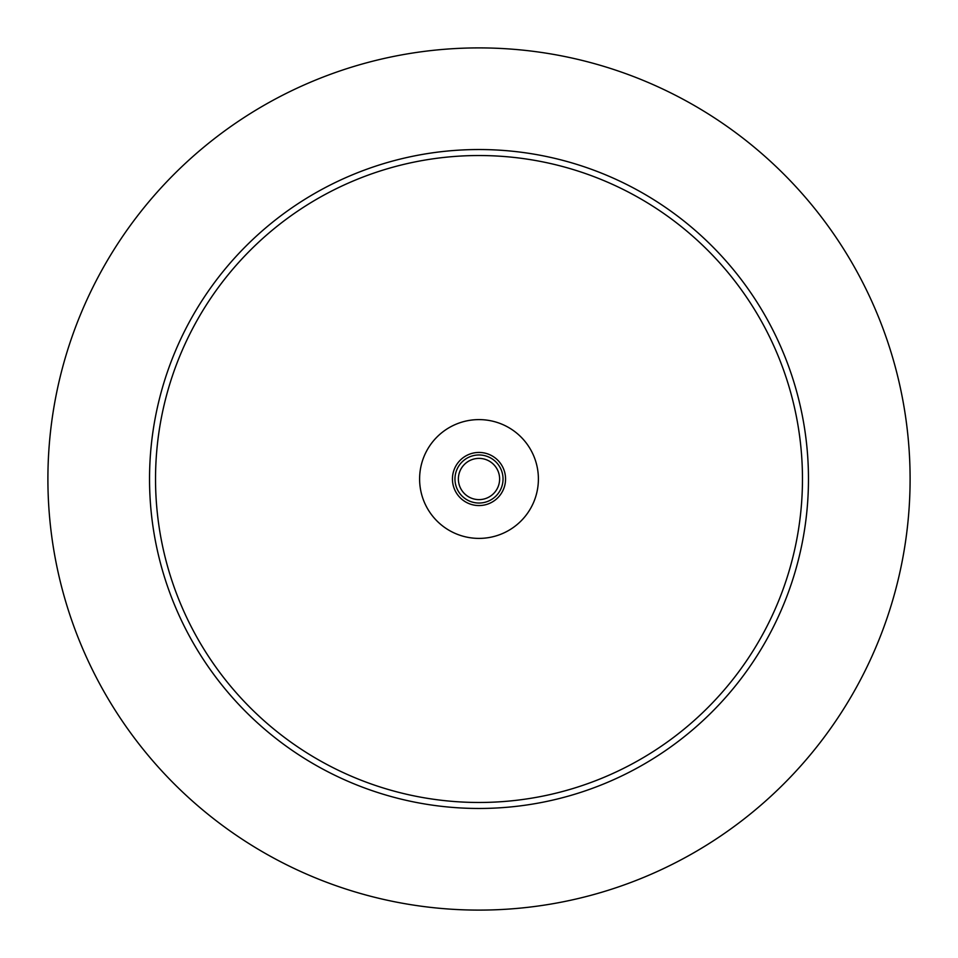 <?xml version="1.0" encoding="UTF-8"?>
<svg xmlns="http://www.w3.org/2000/svg" width="958" height="958" viewBox="0 0 958 958"><rect width="100%" height="100%" fill="white"/><g stroke="black" fill="none" stroke-linecap="round" stroke-linejoin="round"><path stroke-width="1.44" d="M479 910.1A431.1 431.1 0 0 0 910.1 479A431.1 431.1 0 0 0 479 47.9A431.1 431.1 0 0 0 47.9 479A431.1 431.1 0 0 0 479 910.1M479 499.621A20.621 20.621 0 0 0 499.621 479A20.621 20.621 0 0 0 479 458.379A20.621 20.621 0 0 0 458.379 479A20.621 20.621 0 0 0 479 499.621M454.966 479A24.034 24.034 0 0 0 479 503.034A24.034 24.034 0 0 0 503.034 479A24.034 24.034 0 0 0 479 454.966A24.034 24.034 0 0 0 454.966 479M479 808.468A329.468 329.468 0 0 0 808.468 479A329.468 329.468 0 0 0 479 149.532A329.468 329.468 0 0 0 149.532 479A329.468 329.468 0 0 0 479 808.468M479 802.469A323.469 323.469 0 0 0 802.469 479A323.469 323.469 0 0 0 479 155.531A323.469 323.469 0 0 0 155.531 479A323.469 323.469 0 0 0 479 802.469M479 538.396A59.396 59.396 0 0 0 538.396 479A59.396 59.396 0 0 0 479 419.604A59.396 59.396 0 0 0 419.604 479A59.396 59.396 0 0 0 479 538.396M452.439 479A26.561 26.561 0 0 0 479 505.561A26.561 26.561 0 0 0 505.561 479A26.561 26.561 0 0 0 479 452.439A26.561 26.561 0 0 0 452.439 479"/></g></svg>
